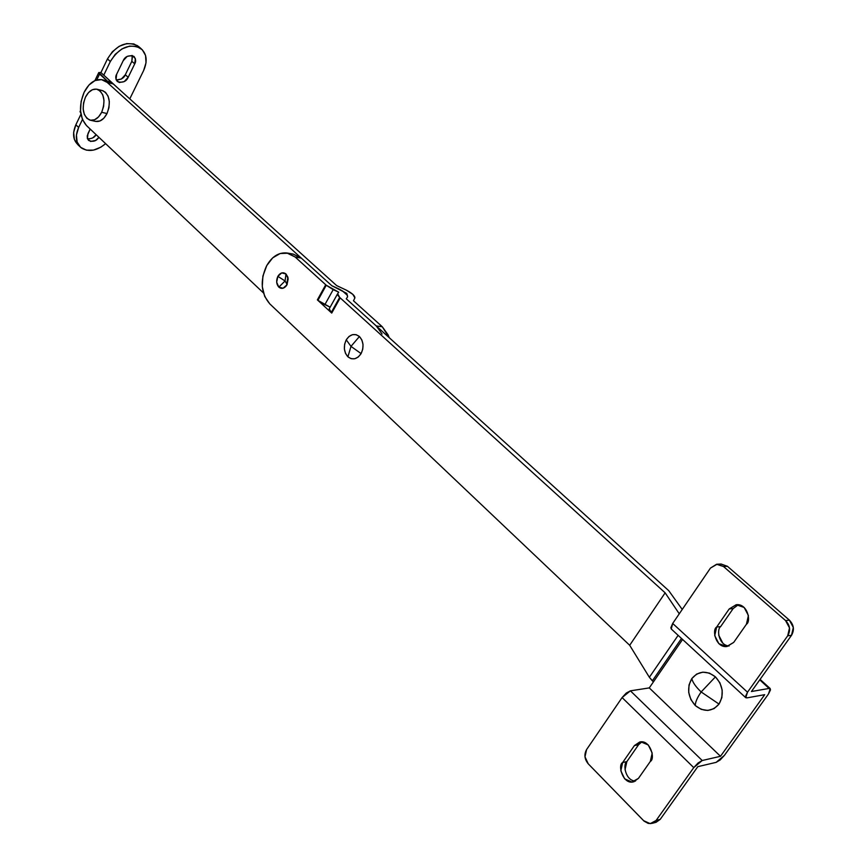 <?xml version="1.0" encoding="UTF-8"?>
<svg xmlns="http://www.w3.org/2000/svg" width="867" height="867" viewBox="0 0 867 867"><rect width="100%" height="100%" fill="white"/><g stroke="black" fill="none" stroke-linecap="round" stroke-linejoin="round"><path stroke-width="1.3" d="M285.991 273.961L287.866 277.169L286.598 285.449C284.083 288.624 281.493 289.199 278.827 287.15L285.07 280.973L285.991 273.961L285.07 280.973L277.852 276.345C280.29 272.65 283.01 271.848 285.991 273.961L288.18 278.892L286.977 284.81L283.097 288.223L278.827 287.15L276.671 282.23L277.852 276.345L281.71 272.91L285.991 273.961M287.14 284.495L285.07 280.973L287.14 284.495M346.258 298.79L668.782 590.709L682.231 609.447L668.782 590.709L346.258 298.79L347.569 296.893L346.258 298.79L376.267 325.959L346.258 298.79L347.569 296.893L346.258 298.79M108.408 81.346L113.284 83.98L336.634 285.579L346.247 290.109C352.056 293.133 354.939 295.734 354.896 297.89L353.487 300.784L382.26 326.751L376.267 325.959L382.26 326.751L388.048 334.76L389.229 337.675L382.26 326.751L353.487 300.784L354.896 297.89L352.793 294.336L346.247 290.109L336.634 285.579L113.284 83.98L107.205 82.419L101.482 79.612L95.077 80.533L88.976 85.009L84.088 92.335C89.008 82.918 95.056 78.724 102.219 79.753L107.205 82.419L331.801 285.709L301.272 258.073L331.801 285.709L342.4 290.868L347.407 295.387L347.569 296.893C347.797 294.682 344.817 291.995 338.639 288.83L331.801 285.709L107.205 82.419L113.284 83.98L108.299 81.314M337.566 293.848L329.211 308.858L331.725 313.085L331.194 312.597L339.669 297.403L337.642 293.718L338.737 292.19L333.188 289.654L324.8 304.772L333.188 289.654L326.263 285.243L317.918 300.372L317.376 299.874L325.732 284.755L317.376 299.874L325.732 284.755L326.263 285.243L295.181 257.033L286.944 252.991C278.784 252.232 272.054 256.426 266.765 265.562L266.418 266.212C259.883 280.93 261 293.469 269.767 303.851L629.691 645.286L649.361 677.29L629.691 645.286L665.141 592.833L679.262 613.803L665.141 592.833L339.669 297.403L337.805 295.213L337.653 293.707L338.737 292.19L326.263 285.243L317.896 300.35L317.376 299.874L317.918 300.372L317.376 299.874L325.732 284.755L295.181 257.033L288.061 253.207L280.16 253.511L272.693 257.857L266.765 265.562L262.896 276.085L262.289 286.674L264.695 296.416L269.767 303.851L629.691 645.286L665.141 592.833L340.2 297.89L331.725 313.085L317.918 300.372L330.143 307.189L321.039 302.735L317.918 300.372L331.172 312.575L329.352 310.375L329.222 308.847L337.556 293.87M293.165 254.064L301.272 258.073L293.046 254.053M295.181 257.033L301.272 258.073L295.181 257.033M649.361 677.29L678.135 635.338L649.361 677.29L652.352 680.855L681.495 638.448L652.352 680.855L653.425 681.874L649.361 677.29M285.07 280.973L278.827 287.15C276.335 284.17 276.009 280.572 277.852 276.345L285.07 280.973M331.725 313.085L331.194 312.597L339.669 297.403L340.2 297.89L331.725 313.085M84.088 92.335L81.13 101.406L80.533 110.878L82.387 119.332L86.429 125.509L263.427 292.905L86.429 125.509C79.417 117.023 78.637 105.969 84.088 92.335M382.065 334.001L376.267 325.959M331.801 285.709L346.843 293.425L347.569 296.893L346.843 293.425L331.801 285.709M346.453 294.119L346.843 293.425L346.453 294.119M720.954 564.027L727.456 566.324L789.393 620.154L727.456 566.324L723.512 566.519L785.567 620.577L789.393 620.154L793.316 627.47L791.517 635.316L751.429 691.519L769.181 688.42L770.254 688.615L768.465 694.012L724.378 755.406L716.153 762.353L697.805 766.666L660.221 819.358L656.081 820.496L651.941 823.412L648.234 823.422L644.127 821.168L588.26 763.849L643.617 820.67L650.207 823.65L656.081 820.496L693.763 767.62L702.205 760.511L720.499 756.295L764.694 694.684L746.877 697.892L745.739 697.686L747.506 692.202L787.702 635.793L789.501 627.914L785.567 620.577L723.512 566.519L716.565 564.265L710.474 568.069L672.684 623.449L747.506 692.202L672.684 623.449L671.253 628.998L745.577 697.545M738.305 604.754L733.157 608.58L729.212 608.937L736.321 604.722C747.592 603.367 751.331 621.531 746.433 624.24L733.71 642.404L727.11 646.479C715.882 648.321 711.634 629.756 716.662 627.036L729.212 608.937L736.191 604.732L744.146 607.442L748.416 615.527L746.433 624.24L733.71 642.404L726.73 646.522L718.873 643.693L714.722 635.63L716.662 627.036L729.212 608.937L733.157 608.58L720.64 626.603L716.662 627.036L720.64 626.603C716.586 629.074 718.309 645.146 729.06 646.013M718.7 635.164L722.85 643.206M656.091 822.274L660.221 819.358L656.081 820.496L693.763 767.62L622.094 697.567L693.763 767.62L698.065 762.982L702.205 760.511L630.407 690.836L702.205 760.511L720.499 756.295L649.275 687.91L720.499 756.295L764.694 694.684L746.877 697.892L745.436 696.526L747.506 692.202L787.702 635.793L791.517 635.316L751.429 691.519L769.181 688.42L759.752 679.847L770.535 689.796L768.465 694.012L724.378 755.406L720.174 759.947L716.153 762.353L697.805 766.666L660.221 819.358L655.755 822.371M641.818 741.881L638.567 744.742L626.852 761.605L622.669 762.505L634.406 745.587L640.897 741.881L648.278 744.948L652.201 753.065L650.326 761.432L638.426 778.403L631.935 782.034L624.652 778.848L620.826 770.774L622.669 762.505L634.406 745.587L638.567 744.742L626.852 761.605L625.02 769.842M622.094 697.567L586.58 749.587L584.987 756.815L588.26 763.849C584.488 759.221 583.935 754.463 586.58 749.587L622.094 697.567L626.245 693.08L630.407 690.836L622.094 697.567M649.275 687.91L630.407 690.836L649.275 687.91L682.589 639.456L649.275 687.91M671.416 629.139L670.841 627.762L672.684 623.449L710.474 568.069L717.117 564.222L723.512 566.519L727.456 566.324L721.084 564.027M785.567 620.577C790.054 625.291 790.769 630.374 787.702 635.793L791.517 635.316C794.584 629.908 793.869 624.858 789.393 620.154L785.567 620.577M638.567 744.742L634.406 745.587L639.683 742.022C650.142 739.237 655.636 758.809 650.326 761.432L638.426 778.403L633.517 781.817C623.178 784.993 617.271 765.138 622.669 762.505L626.852 761.605C622.658 763.86 625.259 780.864 635.533 781.048M733.157 608.58L720.64 626.603M120.47 90.471L103.78 75.147L110.326 61.514L115.257 54.296L122.019 48.888L129.551 46.124L136.661 46.428L142.275 49.722L145.548 55.455L146.024 62.749L143.651 70.498L129.779 98.871L143.651 70.498C147.813 60.842 146.761 53.407 140.476 48.216C129.096 43.22 119.05 47.652 110.326 61.514L103.78 75.147L100.919 72.568L107.475 58.891L112.407 51.706L119.158 46.319L126.669 43.599L133.778 43.924L138.85 46.71M105.611 143.651L100.832 147.206L93.473 150.11L86.386 150.164L80.642 147.357L77.13 142.047L76.426 135.057L78.648 127.427L82.463 119.505L78.648 127.427L75.862 124.783L80.945 114.206L75.841 124.837L80.945 114.206L75.841 124.837L78.648 127.427C74.855 136.368 75.797 143.239 81.487 148.029C88.846 152.31 96.876 150.858 105.611 143.651M116.319 79.959L121.337 79.06L125.314 74.757L128.186 77.315L134.721 63.855L135.36 58.62L132.261 55.51L127.221 56.366L123.19 60.712L116.644 74.269L116.037 79.493L119.169 82.528L124.198 81.617L128.186 77.315L134.721 63.855L131.838 61.319L132.467 56.084M98.914 137.322C96.41 141.126 92.975 142.166 88.597 140.443L87.383 138.482L87.253 135.794L90.168 129.053L87.968 133.605L87.426 138.633L90.612 141.462L95.63 140.443L98.925 137.322M77.911 144.713L74.378 139.424L73.641 132.445L75.841 124.837C72.091 133.746 73.056 140.584 78.724 145.363M116.189 79.927C121.022 79.786 124.068 78.063 125.314 74.757L131.838 61.319L125.314 74.757L128.186 77.315C126.279 81.617 122.68 83.048 117.392 81.606C115.517 78.94 115.268 76.491 116.644 74.269L123.19 60.712C125.076 56.42 128.652 54.979 133.93 56.377C135.881 59.097 136.141 61.6 134.721 63.855L131.838 61.319L132.261 55.51M92.856 137.81L96.139 134.699C94.427 137.604 91.534 138.948 87.459 138.72M137.56 45.691C126.203 40.706 116.178 45.106 107.475 58.891L100.919 72.568L98.751 72.59L99.575 74.053L96.757 79.927L99.575 74.053L107.335 81.064L98.784 72.546L100.919 72.568L107.454 58.945L110.326 61.514L107.475 58.891L100.919 72.568L120.491 90.482M80.057 111.583L80.75 113.024L80.057 111.583L80.523 110.629M359.426 336.515C354.56 333.058 350.181 334.163 346.258 339.831L350.994 346.377L359.426 336.515L361.842 339.918L363.013 344.372L362.753 349.184L361.106 353.606L350.994 346.377L347.905 356.814C352.728 360.336 357.128 359.263 361.106 353.606L358.32 356.966L354.831 358.754L351.178 358.7L347.905 356.814L350.994 346.377L346.258 339.831C343.299 346.356 343.852 352.013 347.905 356.814L345.521 353.411L344.383 348.989L344.632 344.221L346.258 339.831L349.011 336.472L352.479 334.662L356.131 334.673L359.426 336.515L350.994 346.377L361.106 353.606C364.107 347.017 363.544 341.316 359.426 336.515M94.817 121.207C99.532 122.42 103.596 119.874 107.009 113.544L101.677 112.276C98.264 118.616 94.2 121.185 89.485 119.96C82.82 115.734 81.476 108.137 85.432 97.202L83.546 103L83.167 109.047L84.348 114.444L86.928 118.378L90.526 120.242L94.59 119.754L98.513 116.958L101.677 112.276L103.606 106.424L103.986 100.301L102.772 94.861L100.139 90.948L96.508 89.128L92.444 89.702L88.553 92.531L85.432 97.202C88.846 90.786 92.953 88.196 97.743 89.453C104.354 93.734 105.666 101.341 101.677 112.276L107.009 113.544C110.998 102.642 109.686 95.067 103.065 90.797M102.306 90.569L105.46 92.281L108.093 96.194L109.318 101.612L108.939 107.714L107.009 113.544L103.845 118.215L99.922 120.99L95.478 121.402M695.291 705.554C695.269 702.205 697.231 697.664 701.154 691.953C695.822 686.848 692.7 682.394 691.801 678.59C686.675 687.975 687.845 696.96 695.291 705.554L690.901 699.582L688.701 692.375L689.016 685.017L691.801 678.59C692.7 682.394 695.822 686.848 701.154 691.953L719.025 704.091C724.259 694.554 723.067 685.483 715.438 676.867L701.154 691.953L715.438 676.867C706.54 670.191 698.661 670.765 691.801 678.59L696.645 674.071L702.834 672.142L709.423 673.106L715.438 676.867L719.924 682.838L722.189 690.121L721.875 697.588L719.025 704.091L714.094 708.599L707.84 710.452L701.24 709.369L695.291 705.554C704.08 712.371 711.991 711.883 719.025 704.091L701.154 691.953C697.231 697.664 695.269 702.205 695.291 705.554M287.866 277.169L288.007 277.733M293.339 254.096L287.367 253.056M108.548 81.379L102.664 79.862M770.113 688.485L760.077 679.381M717.453 564.2L721.116 564.027M656.178 822.252L652.645 823.227M633.517 781.817L634.135 781.676M94.915 80.598L98.708 72.687M79.981 146.729L77.694 144.529M141.288 48.823L138.438 46.352M95.543 121.413L90.255 120.188M102.382 90.58L97.061 89.247"/></g></svg>
